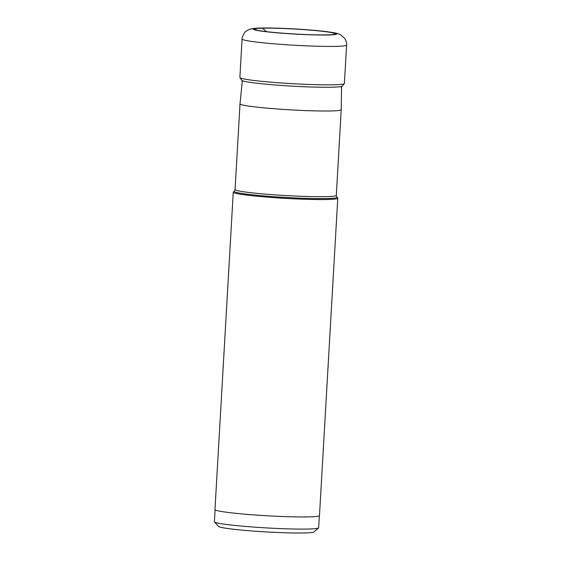 <?xml version="1.0" encoding="UTF-8"?>
<svg xmlns="http://www.w3.org/2000/svg" width="561" height="561" viewBox="0 0 561 561"><rect width="100%" height="100%" fill="white"/><g stroke="black" fill="none" stroke-linecap="round" stroke-linejoin="round"><path stroke-width="0.84" d="M327.407 34.859A40.385 2.468 3.3 0 0 335.043 34.095A40.385 2.468 3.3 0 0 309.567 30.07A40.385 2.468 3.3 0 0 262.506 28.197A40.385 2.468 3.3 0 0 254.841 29.467A40.385 2.468 3.3 0 0 284.28 33.295A40.385 2.468 3.3 0 0 327.407 34.859M242.093 39.032L239.877 77.46A52.341 3.198 3.3 0 0 239.926 77.607A52.341 3.198 3.3 0 0 276.882 82.656A52.341 3.198 3.3 0 0 334.195 84.788A52.341 3.198 3.3 0 0 344.328 83.631A52.341 3.198 3.3 0 0 344.391 83.484L346.607 45.055A52.341 3.198 -176.7 0 1 336.411 46.36A52.341 3.198 -176.7 0 1 277.94 44.137A52.341 3.198 -176.7 0 1 242.093 39.032C241.412 37.91 244.933 31.283 246.055 31.304C249.28 28.884 251.938 28.288 260.5 28.05C272.106 27.72 294.378 28.646 312.014 30.154C324.055 31.178 332.252 32.229 336.614 33.302L340.485 34.67L344.875 38.562C346.425 41.787 347 43.954 346.607 45.055M242.625 81.317L241.763 80.335A50.392 3.078 -176.7 0 0 277.639 85.174A50.392 3.078 -176.7 0 0 332.477 87.2A50.392 3.078 3.3 0 0 342.189 86.128A50.392 3.078 3.3 0 0 342.231 86.085L344.328 83.631M241.763 80.335A50.392 3.078 -176.7 0 1 241.728 80.286L239.926 77.607M336.291 195.375L336.866 197.079A51.465 3.142 -176.7 0 1 326.93 198.559A51.465 3.142 -176.7 0 1 267.955 196.259A51.465 3.142 -176.7 0 1 234.295 191.161L235.066 189.534A50.693 3.093 3.3 0 0 269.785 194.485A50.693 3.093 3.3 0 0 326.411 196.638A50.693 3.093 3.3 0 0 336.291 195.375L341.228 109.676A50.693 3.093 -176.7 0 1 341.228 109.676A50.693 3.093 -176.7 0 1 331.355 110.938A50.693 3.093 -176.7 0 1 274.729 108.785A50.693 3.093 -176.7 0 1 240.01 103.841A50.693 3.093 -176.7 0 1 240.01 103.834L242.31 80.959M336.866 197.079L337.687 197.998A52.341 3.198 -176.7 0 1 337.778 198.201A52.341 3.198 -176.7 0 1 327.582 199.499A52.341 3.198 -176.7 0 1 269.112 197.283A52.341 3.198 -176.7 0 1 233.264 192.171A52.341 3.198 -176.7 0 1 233.376 191.981L234.295 191.161M233.264 192.171L214.968 509.556A52.341 3.198 3.3 0 0 250.809 514.668A52.341 3.198 3.3 0 0 309.279 516.884A52.341 3.198 3.3 0 0 319.475 515.587L337.778 198.201M215.08 509.788L214.393 521.723A52.215 3.191 3.3 0 0 214.477 521.919A52.215 3.191 3.3 0 0 251.672 526.933A52.215 3.191 3.3 0 0 308.48 529.03A52.215 3.191 3.3 0 0 318.536 527.922A52.215 3.191 3.3 0 0 318.648 527.733L319.335 515.797M214.477 521.919L218.502 526.421A47.93 2.924 3.3 0 0 252.646 531.022A47.93 2.924 3.3 0 0 304.784 532.95A47.93 2.924 3.3 0 0 314.02 531.933L318.536 527.922M266.419 31.633L262.506 28.197L261.377 28.085A41.795 2.553 -176.7 0 1 319.721 30.897A41.795 2.553 -176.7 0 1 328.543 34.978A41.795 2.553 -176.7 0 1 270.199 32.166A41.795 2.553 -176.7 0 1 261.377 28.085M341.221 87.004L342.189 86.128M235.066 189.534L240.01 103.841M341.579 86.682L341.228 109.668"/></g></svg>
